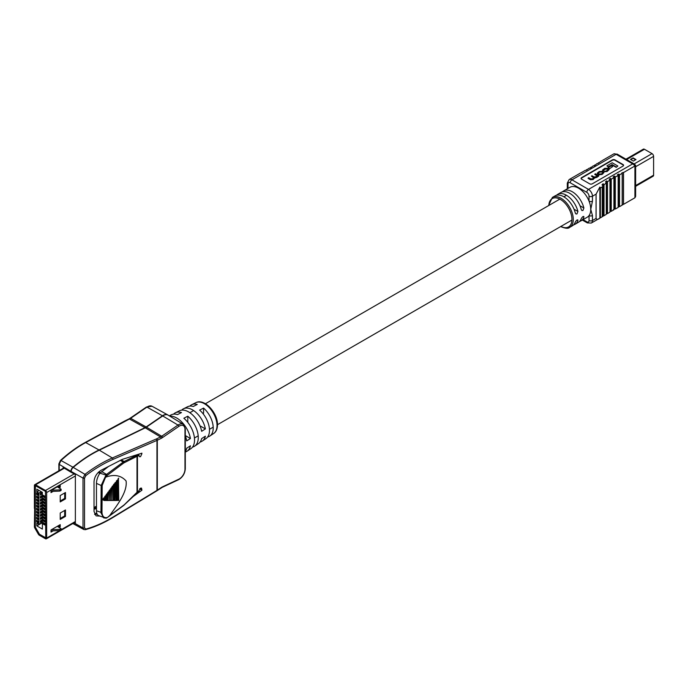 <?xml version="1.0" encoding="UTF-8"?>
<svg xmlns="http://www.w3.org/2000/svg" width="688" height="688" viewBox="0 0 688 688"><rect width="100%" height="100%" fill="white"/><g stroke="black" fill="none" stroke-linecap="round" stroke-linejoin="round"><path stroke-width="1.03" d="M635.626 166.737L653.6 156.365L653.6 175.191A2.227 1.29 -120 0 1 653.136 176.205L635.626 186.319M633.356 161.069L635.987 159.556L633.089 157.879L630.466 159.401L633.356 161.069M625.96 159.186L643.332 149.15A2.227 1.29 60 0 1 644.45 149.262L652.026 153.63A2.227 1.29 -120 0 1 653.6 156.365M631.111 159.779L632.779 158.12A1.299 0.748 -60 0 1 633.089 157.879M556.489 195.28A17.295 9.985 60 0 1 557.701 194.343A17.295 9.985 60 0 1 566.344 195.203A17.295 9.985 60 0 1 577.92 211.448L576.974 213.934L575.951 213.977L575.288 212.962A17.295 9.985 -120 0 0 563.721 196.716A17.295 9.985 -120 0 0 555.07 195.865L552.404 197.404A17.295 9.985 60 0 1 561.047 198.264A17.295 9.985 60 0 1 572.347 213.495A17.295 9.985 60 0 1 569.69 227.35L572.364 225.81A17.295 9.985 -120 0 0 575.288 222.069C576.656 219.902 577.533 219.395 577.92 220.556A17.295 9.985 60 0 1 574.996 224.297A17.295 9.985 60 0 1 573.577 224.881M577.808 219.868L577.92 220.556L576.974 220.005M574.996 224.297L578.333 222.362A17.295 9.985 -120 0 0 581.257 218.629C582.624 216.462 583.501 215.955 583.888 217.107A17.295 9.985 60 0 1 580.964 220.848A17.295 9.985 60 0 1 579.545 221.433M583.777 216.419L583.888 217.107L582.942 216.565M580.964 220.848L587.165 217.262A17.295 9.985 -120 0 0 589.04 215.559A17.295 9.985 -120 0 0 590.751 209.35A17.295 9.985 -120 0 0 589.04 201.163A17.295 9.985 -120 0 0 578.522 188.177A17.295 9.985 -120 0 0 569.879 187.317L563.67 190.903A17.295 9.985 60 0 1 572.313 191.754A17.295 9.985 60 0 1 583.888 208L582.942 210.494L581.919 210.528L581.257 209.522A17.295 9.985 -120 0 0 569.69 193.276A17.295 9.985 -120 0 0 561.038 192.416L557.701 194.343M597.949 176.266L598.887 175.801L595.412 173.789L594.828 174.511L597.33 176.059M594.828 174.124L597.003 175.388L596.78 176.524L594.105 176.979L591.998 175.758L591.413 176.102L593.469 177.289L593.262 178.553L590.949 178.983L588.687 177.676L588.102 178.398L590.433 179.74L593.151 179.559L594.509 178.037L597.218 177.212L597.932 175.93M588.102 178.011L590.433 179.362L593.151 179.172L594.552 178.123M591.413 176.102L593.916 178.029M616.207 167.347L617.841 166.014L612.217 162.772L606.902 165.842L608.269 167.021L611.95 164.896L616.207 167.347L617.841 166.014M623.543 165.49A1.892 1.092 0 0 0 623.018 164.914L615.003 160.287A1.892 1.092 0 0 0 612.337 160.287L581.618 178.02A1.892 1.092 0 0 0 581.093 178.605M609.465 168.792L612.69 166.548L611.365 165.782L608.149 167.64L609.465 168.792L612.69 166.548M597.253 173.385L598.612 174.778L601.948 174.477L603.892 172.636M602.585 170.203L603.127 171.063L604.924 169.171L607.057 169.042L608.218 169.816M604.374 171.329L607.074 171.131L609.069 169.532L607.624 168.302L604.761 168.328L602.533 170.013L603.127 170.684L604.924 168.784L607.057 168.655L607.788 169.076L607.667 170.237L604.374 171.716L607.074 171.518L609.035 169.721M592.299 183.808L623.018 166.075A1.892 1.092 0 0 0 623.577 165.301A1.892 1.092 0 0 0 623.018 164.527L615.003 159.9A1.892 1.092 0 0 0 612.337 159.9L581.618 177.642A1.892 1.092 0 0 0 581.059 178.407A1.892 1.092 0 0 0 581.618 179.181L589.625 183.808A1.892 1.092 0 0 0 592.299 183.808M602.249 186.921L600.4 187.987L600.4 217.743L602.903 216.342L602.903 186.121L602.249 186.921L602.249 216.677M602.903 216.342A5.581 3.216 60 0 1 602.705 216.479L600.031 218.019A5.581 3.216 -120 0 0 600.4 217.743M603.161 183.705L603.161 215.963A5.581 3.216 -120 0 0 604.004 215.731L606.291 214.346L606.291 182.767L604.004 184.909A5.581 3.216 -120 0 0 603.161 183.705L602.034 184.745A5.581 3.216 60 0 1 602.903 186.121M604.004 184.909L604.004 215.731M606.704 180.875L606.704 213.633A5.581 3.216 -120 0 0 607.478 213.607L609.964 212.093L609.964 180.007L607.478 181.795A5.581 3.216 -120 0 0 606.704 180.875L605.492 181.778A5.581 3.216 60 0 1 606.291 182.767M607.478 181.795L607.478 213.607M610.505 178.355L610.505 211.293A5.581 3.216 -120 0 0 611.254 211.328L613.92 209.788L613.92 177.633L611.254 179.172A5.581 3.216 -120 0 0 610.505 178.355L609.207 179.164A5.581 3.216 60 0 1 609.964 180.007M611.254 179.172L611.254 211.328M614.556 176.076L614.556 208.98A5.581 3.216 -120 0 0 615.304 209.014L618.168 207.441L618.168 175.629L615.304 176.919A5.581 3.216 -120 0 0 614.556 176.076L613.171 176.807A5.581 3.216 60 0 1 613.92 177.633M615.304 176.919L615.304 209.014M618.856 174.064L618.856 206.71A5.581 3.216 -120 0 0 619.51 206.667L619.51 174.872A5.581 3.216 -120 0 0 618.856 174.064L617.394 174.709A5.581 3.216 60 0 1 618.168 175.629M623.405 172.404L623.405 204.37A5.581 3.216 -120 0 0 623.517 204.353L623.517 172.559A5.581 3.216 -120 0 0 623.405 172.404L621.857 172.912A5.581 3.216 60 0 1 622.184 173.333L622.184 205.127L619.51 206.667M568.004 188.4L568.004 184.074A3.165 1.823 -120 0 1 570.24 182.784L586.804 192.348A3.165 1.823 -120 0 1 589.04 196.218L589.04 201.163A2.417 1.393 0 0 0 592.454 201.163L590.751 209.35L592.454 215.559A2.417 1.393 180 0 1 589.04 215.559L589.04 220.504A3.165 1.823 -120 0 1 586.804 221.794L583.063 219.635M592.454 215.559L592.454 220.504L596.075 218.423L596.075 194.136L592.454 196.218L592.454 201.163M600.4 187.987A5.581 3.216 -120 0 0 599.876 187.033L596.075 194.136M599.876 187.033L599.876 218.105A5.581 3.216 -120 0 0 600.031 218.019M596.075 218.423C596.806 219.713 598.07 219.601 599.876 218.105L591.302 223.058A5.581 3.216 60 0 0 592.454 220.504A2.417 1.393 180 0 1 589.04 220.504M609.964 211.612L610.505 211.293M613.171 209.745L614.556 208.98M618.168 207.062L618.856 206.71M621.857 205.17L623.405 204.37M570.24 182.784A2.417 1.393 -60 0 1 571.952 179.826L588.515 189.389L632.685 163.882L616.121 154.318L571.952 179.826A5.581 3.216 60 0 0 569.157 179.551L578.049 174.425A5.581 3.216 -120 0 0 577.886 174.511A5.581 3.216 -120 0 0 577.782 174.571M598.483 163.116L601.149 161.19A5.581 3.216 60 0 1 601.475 161.138L602.602 160.39A5.581 3.216 -120 0 0 602.482 160.416L613.885 153.837L617.334 154.198A2.417 1.393 120 0 0 616.121 154.318A5.581 3.216 -120 0 0 613.885 153.837M594.673 165.498L597.15 163.495A5.581 3.216 60 0 1 597.932 163.469L599.136 162.686A5.581 3.216 -120 0 0 598.483 162.729M590.708 167.777L593.383 165.774A5.581 3.216 60 0 1 594.131 165.817L595.43 165.034A5.581 3.216 -120 0 0 594.673 165.008M586.468 170.048L589.332 168.096A5.581 3.216 60 0 1 590.08 168.121L591.456 167.356A5.581 3.216 -120 0 0 590.708 167.313M581.936 172.37L584.989 170.478A5.581 3.216 60 0 1 585.78 170.4L587.242 169.644A5.581 3.216 -120 0 0 586.468 169.669M580.362 173.101A5.581 3.216 60 0 1 580.56 172.963A5.581 3.216 60 0 1 581.231 172.731L582.77 171.94A5.581 3.216 -120 0 0 581.936 172.172M623.517 204.353L634.921 197.774L635.626 196.467L635.626 165.309L633.897 163.761A2.417 1.393 120 0 0 632.685 163.882A5.581 3.216 -120 0 1 634.921 165.98L623.517 172.559M622.184 173.333L619.51 174.872M562.457 191.832A17.295 9.985 60 0 1 563.67 190.903M567.557 188.658A2.417 1.393 180 0 1 567.299 188.03L567.299 183.085A2.417 1.393 180 0 0 568.004 184.074M634.921 197.774L634.921 165.249M606.902 165.842L608.269 167.021M608.269 166.634L611.95 164.896M611.95 164.509L616.207 166.96M608.149 167.64L609.465 168.405M602.783 173.608L603.935 172.439L602.533 171.243L599.205 171.536L597.218 173.187L598.612 174.391L602.783 173.995M601.295 173.918L602.49 173.23L602.679 172L599.859 171.716L598.663 172.404L598.474 173.625L599.171 174.03L601.295 173.918M597.992 173.084L598.474 173.625M603.161 172.55L602.679 172L599.859 172.095L598.663 172.783L598.474 174.012M593.469 177.676L593.976 177.831M594.509 177.65L596.272 177.375L597.932 175.879L598.345 176.498M598.345 176.111L598.887 175.801M603.935 169.747L603.66 170.744M607.788 169.463L608.278 169.618M34.667 508.243L34.4 526.707A1.858 1.075 -120 0 0 34.787 528.006L38.382 534.232A1.858 1.075 -120 0 0 39.311 535.212L45.468 538.764A1.677 0.963 -120 0 0 46.302 538.85A1.677 0.963 -120 0 0 46.655 538.085L46.655 492.539A1.677 0.963 -120 0 0 45.468 490.492L35.587 484.782A1.677 0.963 -120 0 0 34.744 484.705A1.677 0.963 -120 0 0 34.4 485.47L34.4 508.088L35.32 508.466L35.32 527.085L39.44 534.223L45.804 537.835M35.32 508.767L35.346 527.679L39.311 534.301L45.752 537.887L45.468 491.404L35.303 485.668L35.191 508.544M42.364 492.35L42.364 529.081L36.842 525.899L36.842 523.164L38.949 524.376L38.949 493.107L36.842 491.894L36.842 489.159L42.364 492.35L40.394 493.485L40.394 494.999L42.364 493.864L40.73 493.864A1.118 0.645 0 0 0 40.394 493.889M43.155 522.553L43.155 524.075L44.737 524.987L44.737 523.465L43.155 522.553M44.737 523.766L43.155 524.075M43.155 519.517L43.155 521.04L44.737 521.951L44.737 520.429L43.155 519.517M44.737 520.73L43.155 521.04M43.155 516.482L43.155 518.004L44.737 518.915L44.737 517.393L43.155 516.482M44.737 517.694L43.155 518.004M43.155 513.446L43.155 514.968L44.737 515.88L44.737 514.357L43.155 513.446M44.737 514.658L43.155 514.968M43.155 510.41L43.155 511.932L44.737 512.835L44.737 511.322L43.155 510.41M44.737 511.623L43.155 511.932M43.155 507.374L43.155 508.896L44.737 509.799L44.737 508.286L43.155 507.374M44.737 508.587L43.155 508.896M43.155 504.338L43.155 505.861L44.737 506.764L44.737 505.25L43.155 504.338M44.737 505.551L43.155 505.861M43.155 501.303L43.155 502.816L44.737 503.728L44.737 502.214L43.155 501.303M44.737 502.515L43.155 502.816M43.155 498.267L43.155 499.78L44.737 500.692L44.737 499.178L43.155 498.267M44.737 499.479L43.155 499.78M43.155 495.231L43.155 496.745L44.737 497.656L44.737 496.143L43.155 495.231M44.737 496.444L43.155 496.745M65.48 516.378L65.48 509.997L60.217 513.033L60.217 519.414L65.48 516.378L64.689 515.923L64.689 510.453M59.073 527.421L60.217 526.759L60.217 524.634L51.015 529.949L51.015 532.073L53.148 530.844M59.073 487.955L60.217 487.293L60.217 485.169L51.015 490.475L51.015 492.608L53.148 491.37M65.48 498.886L65.48 492.513L60.217 495.549L60.217 501.922L65.48 498.886L64.689 498.43L64.689 492.969M35.191 508.845L34.4 508.389M38.158 495.386L38.158 493.864L36.584 492.952L36.584 494.474L38.158 495.386M38.158 498.422L38.158 496.899L36.584 495.988L36.584 497.51L38.158 498.422M38.158 501.457L38.158 499.935L36.584 499.024L36.584 500.546L38.158 501.457M38.158 504.493L38.158 502.971L36.584 502.059L36.584 503.582L38.158 504.493M38.158 507.529L38.158 506.007L36.584 505.095L36.584 506.617L38.158 507.529M38.158 510.565L38.158 509.043L36.584 508.131L36.584 509.653L38.158 510.565M38.158 513.601L38.158 512.078L36.584 511.167L36.584 512.689L38.158 513.601M38.158 516.636L38.158 515.114L36.584 514.203L36.584 515.725L38.158 516.636M38.158 519.672L38.158 518.15L36.584 517.238L36.584 518.761L38.158 519.672M38.158 522.708L38.158 521.186L36.584 520.274L36.584 521.796L38.158 522.708M35.38 485.642L35.32 508.466M39.207 490.527L36.842 491.894M41.314 491.739L38.949 493.107M40.394 521.22A1.118 0.645 0 0 1 40.73 521.186L42.364 521.186L40.394 522.33L40.394 520.807L42.364 519.672M40.394 518.184A1.118 0.645 0 0 1 40.73 518.15L42.364 518.15L40.394 519.294L40.394 517.772L42.364 516.636M40.394 515.149A1.118 0.645 0 0 1 40.73 515.114L42.364 515.114L40.394 516.258L40.394 514.736L42.364 513.601M40.394 512.113A1.118 0.645 0 0 1 40.73 512.078L42.364 512.078L40.394 513.222L40.394 511.7L42.364 510.565M40.394 509.077A1.118 0.645 0 0 1 40.73 509.043L42.364 509.043L40.394 510.186L40.394 508.664L42.364 507.529M40.394 506.041A1.118 0.645 0 0 1 40.73 506.007L42.364 506.007L40.394 507.151L40.394 505.628L42.364 504.493M40.394 503.005A1.118 0.645 0 0 1 40.73 502.971L42.364 502.971L40.394 504.115L40.394 502.593L42.364 501.457M40.394 499.961A1.118 0.645 0 0 1 40.73 499.935L42.364 499.935L40.394 501.07L40.394 499.557L42.364 498.422M40.394 496.925A1.118 0.645 0 0 1 40.73 496.899L42.364 496.899L40.394 498.035L40.394 496.521L42.364 495.386M42.364 522.407L38.949 524.376M42.364 522.708L36.842 525.899M37.505 521.263L36.584 521.796M37.505 518.227L36.584 518.761M37.505 515.192L36.584 515.725M37.505 512.156L36.584 512.689M37.505 509.12L36.584 509.653M37.505 506.084L36.584 506.617M37.505 503.048L36.584 503.582M37.505 500.013L36.584 500.546M37.505 496.977L36.584 497.51M37.505 493.941L36.584 494.474M60.217 501.01L64.689 498.43M58.308 487.482L59.435 486.837L60.217 487.293M51.015 491.696L51.445 491.447M59.435 486.837L60.217 486.227M58.308 526.948L59.435 526.303L60.217 526.759M51.015 531.162L51.445 530.921M59.435 526.303L60.217 525.701M60.217 518.503L64.689 515.923M43.946 495.687L43.421 495.386M43.284 496.676L43.284 495.455M43.817 496.977L43.817 495.764M43.946 498.723L43.421 498.422M43.284 499.712L43.284 498.49M43.817 500.013L43.817 498.8M43.946 501.758L43.421 501.457M43.284 502.747L43.284 501.526M43.817 503.048L43.817 501.836M43.946 504.794L43.421 504.493M43.284 505.783L43.284 504.562M43.817 506.084L43.817 504.872M43.946 507.83L43.421 507.529M43.284 508.819L43.284 507.606M43.817 509.12L43.817 507.907M43.946 510.866L43.421 510.565M43.284 511.855L43.284 510.642M43.817 512.156L43.817 510.943M43.946 513.902L43.421 513.601M43.284 514.891L43.284 513.678M43.817 515.192L43.817 513.979M43.946 516.937L43.421 516.636M43.284 517.926L43.284 516.714M43.817 518.227L43.817 517.015M43.946 519.973L43.421 519.672M43.284 520.962L43.284 519.75M43.817 521.263L43.817 520.051M43.946 523.009L43.421 522.708M43.284 523.998L43.284 522.785M43.817 524.299L43.817 523.086M38.158 522.407L37.505 522.175L37.634 520.885M38.158 521.186L37.505 520.962M42.364 519.973L41.839 519.973M38.029 522.476L38.029 521.263M38.158 519.371L37.505 519.139L37.634 517.849M38.158 518.15L37.505 517.926M42.364 516.937L41.839 516.937M38.029 519.44L38.029 518.227M38.158 516.327L37.505 516.103L37.634 514.813M38.158 515.114L37.505 514.891M42.364 513.902L41.839 513.902M38.029 516.404L38.029 515.192M38.158 513.291L37.505 513.067L37.634 511.777M38.158 512.078L37.505 511.855M42.364 510.866L41.839 510.866M38.029 513.368L38.029 512.156M38.158 510.255L37.505 510.032L37.634 508.742M38.158 509.043L37.505 508.819M42.364 507.83L41.839 507.83M38.029 510.333L38.029 509.12M38.158 507.219L37.505 506.996L37.634 505.706M38.158 506.007L37.505 505.783M42.364 504.794L41.839 504.794M38.029 507.297L38.029 506.084M38.158 504.184L37.505 503.96L37.634 502.67M38.158 502.971L37.505 502.747M42.364 501.758L41.839 501.758M38.029 504.261L38.029 503.048M38.158 501.148L37.505 500.924L37.634 499.634M38.158 499.935L37.505 499.712M42.364 498.723L41.839 498.723M38.029 501.225L38.029 500.013M38.158 498.112L37.505 497.888L37.634 496.598M38.158 496.899L37.505 496.676M42.364 495.687L41.839 495.687M38.029 498.189L38.029 496.977M38.158 495.076L37.505 494.853L37.634 493.563M38.158 493.864L37.505 493.64M42.364 492.651L41.839 492.651M38.029 495.154L38.029 493.941M95.021 507.495L96.458 508.389M96.458 507.176L95.58 506.635M57.293 526.32L61.103 528.676L59.873 529.339L51.445 529.7M59.873 529.339L59.873 530.551L61.103 529.889L61.103 528.676M59.873 530.551L51.015 530.938M98.212 472.432L99.777 473.404M100.448 472.604L99.003 471.71M57.293 486.855L61.103 489.211L59.873 489.865L51.445 490.234M59.873 489.865L59.873 491.077L61.103 490.424L61.103 489.211M59.873 491.077L51.015 491.464M95.58 507.847L95.021 508.174M96.346 508.32L95.021 509.086L95.021 506.961L96.458 506.127M71.182 471.977L70.898 471.349A3.715 2.15 -60 0 1 72.945 467.204A123.539 71.328 -60 0 1 99.038 449.978L144.987 427.644A9.443 5.452 120 0 0 145.521 427.36A9.443 5.452 120 0 0 146.14 426.964L162.454 415.776A9.443 5.452 -60 0 1 163.082 415.38A9.443 5.452 -60 0 1 167.743 414.881A9.443 5.452 -60 0 1 168.225 415.208M63.141 468.304L63.141 467.505L70.898 472.14M162.454 415.776L146.948 407.107A1.118 0.585 -124.5 0 0 146.406 407.055L152.022 406.247A9.064 5.229 120 0 0 147.55 406.728A9.064 5.229 120 0 0 146.948 407.107L130.643 418.295A9.83 5.676 -60 0 1 129.989 418.708A9.83 5.676 -60 0 1 129.439 419.001L85.69 442.565C77.357 447.105 69.135 453.082 61.008 460.496L59.194 464.357L70.898 471.349M72.945 467.204L61.008 460.496A1.118 0.516 -132.5 0 0 60.449 460.47C68.568 453.048 76.789 447.071 85.114 442.53L124.666 421.022A1.118 0.722 -118.5 0 1 125.242 421.047M138.348 454.312L139.552 456.746L140.524 456.677L141.814 453.925L141.006 453.469M74.657 522.484L75.362 522.88L75.362 474.6L71.182 472.278L71.182 471.486A3.681 2.124 -60 0 1 73.212 467.384A123.505 71.303 -60 0 1 99.304 450.167L145.254 427.824A9.486 5.478 120 0 0 145.779 427.54A9.486 5.478 120 0 0 146.406 427.145L162.721 415.956A9.408 5.427 -60 0 1 163.34 415.561A9.408 5.427 -60 0 1 168.104 415.131L183.171 424.264A9.03 5.212 -60 0 0 178.605 424.685A9.03 5.212 -60 0 0 178.003 425.064L162.721 415.956M140.008 488.54L141.814 489.572L141.504 488.093L140.67 488.093L138.847 490.819M141.814 489.572L141.909 490.217L132.105 497.304M99.734 516.086L96.079 515.862L94.024 511.485L94.024 481.669C94.471 476.784 96.81 473 101.05 470.308L122.335 459.378L141.909 453.177L141.814 453.925M84.951 529.597A1.118 0.74 -105.3 0 0 85.854 529.072C94.806 526.621 103.862 522.622 113.004 517.075L157.311 490.174L157.311 440.243L113.004 459.386C103.862 463.342 94.806 468.752 85.854 475.597A1.118 0.456 -127.4 0 0 84.951 474.333C93.998 467.41 103.131 461.958 112.333 457.976L99.304 450.167M136.671 492.617L137.445 491.894L137.445 456.144L137.007 456.299A0.74 0.55 -116.4 0 0 136.516 455.387L138.847 454.605M124.313 504.734L137.007 492.29L137.007 456.299L123.806 462.947L105.883 476.423L102.185 485.487L101.979 512.698C102.452 516.671 104.275 518.253 107.457 517.445L109.65 515.613C116.384 506.127 127.676 492.298 126.085 480.972C121.045 475.331 114.217 474.075 105.608 477.205M105.728 518.15L98.616 515.587A10.561 5.306 -65.7 0 1 96.458 510.763L96.458 483.38A10.561 5.306 -65.7 0 1 99.923 473.198L108.635 466.369M107.457 517.445L106.21 518.167L103.673 517.866L100.955 512.792L101.162 485.496L106.004 475.047L99.923 473.198M141.909 489.908L139.836 488.712M141.909 490.217L139.673 488.927M94.746 514.512A9.443 5.452 120 0 0 97.051 513.927M72.851 523.525L83.764 529.511L83.007 527.937L83.007 478.083L84.951 474.333L73.212 467.384M105.9 474.918L106.554 474.393L101.626 471.547M123.806 462.947A0.74 0.482 -126.5 0 0 123.221 462.069L124.175 461.502L121.251 459.816M109.134 492.29L109.134 500.52L109.134 492.29L108.205 491.868L107.457 494.173M110.51 490.26L110.51 500.52L110.51 490.26L109.684 489.89L108.919 492.187M117.373 480.129L116.375 480.998L116.375 500.365L116.401 481.007L117.089 480.551L117.373 500.503L117.089 480.551M107.758 494.319L107.758 500.529L107.758 494.319L106.743 493.855L105.995 496.168M111.886 488.231L111.886 500.52L111.886 488.231L111.164 487.912L110.39 490.209M106.391 496.34L106.391 500.529L106.391 496.34L105.281 495.842L104.542 498.155M113.253 486.21L113.253 500.511L113.253 486.21L112.643 485.934L111.903 486.923L111.86 488.222M111.886 499.6L112.273 487.087L112.97 486.64M105.015 498.37L103.819 497.828L103.088 498.826L103.088 499.978L104.034 500.4L104.034 499.247L104.722 498.8L105.015 500.529L104.722 498.8M114.629 484.18L114.629 500.511L114.629 484.18L114.131 483.956L113.391 484.945L113.253 490.286M113.253 494.801L113.649 500.382L113.649 485.057L114.337 484.61M116.005 482.15L114.879 482.967L114.879 500.314L115.025 483.036L115.713 482.58L116.005 500.511L115.713 482.58M118.749 478.1L118.052 478.796L118.749 500.503L118.456 478.53M117.768 481.196L117.768 498.155L118.052 478.796M118.456 500.503L117.768 498.155M139.165 455.602L137.445 456.144A0.74 0.482 -107.6 0 0 137.05 455.172M124.666 462.413A0.74 0.55 -116.4 0 0 124.175 461.502L136.516 455.387M137.127 492.161L139.165 490.656M107.139 475.262A0.74 0.482 -126.5 0 0 106.554 474.393L123.221 462.069L120.228 460.341M105.883 476.423L106.004 475.047M123.307 505.517A0.74 0.482 -126.5 0 0 123.806 505.147L124.666 504.407M115.713 500.511L115.025 500.374M114.337 500.511L113.649 500.382M104.722 500.529L104.034 500.4M103.088 498.826L104.034 499.247M112.97 500.511L112.273 500.382M106.098 500.529L105.41 500.4L105.41 497.226L106.098 496.77M104.55 496.839L105.41 497.226M110.51 500.21L110.906 489.116L111.594 488.661M110.424 488.901L110.906 489.116M111.594 500.52L110.906 500.382M107.474 500.529L106.786 500.391L106.786 495.197L107.474 494.741M106.012 494.844L106.786 495.197M117.089 500.503L116.401 500.374M109.134 500.21L109.53 491.146L110.218 490.69M108.945 490.879L109.53 491.146M110.218 500.52L109.53 500.391M107.758 500.21L108.154 493.167L108.842 492.72M107.474 492.866L108.154 493.167M108.842 500.52L108.154 500.391M185.304 451.672A20.158 11.636 -120 0 0 186.723 448.189L190.438 445.798A19.866 11.472 60 0 1 187.041 451.233A19.866 11.472 60 0 1 185.304 452.059M187.041 451.233L190.834 448.705A19.574 11.3 -120 0 0 194.532 439.967A19.574 11.3 -120 0 0 183.851 418.235L187.79 416.206A19.281 11.128 60 0 1 198.273 437.568A19.281 11.128 60 0 1 194.627 446.177L198.436 443.64A18.989 10.965 -120 0 0 201.644 438.591L205.368 436.201A18.696 10.793 60 0 1 202.212 441.128A18.696 10.793 60 0 1 200.122 442.023M202.212 441.128L206.004 438.6A18.404 10.63 -120 0 0 209.487 430.378A18.404 10.63 -120 0 0 199.623 410.108L203.571 408.079A18.112 10.458 60 0 1 213.22 427.988A18.112 10.458 60 0 1 209.797 436.072A18.112 10.458 60 0 1 207.69 436.957M194.627 446.177A19.281 11.128 60 0 1 192.528 447.088M200.466 426.087L205.368 428.916L201.644 431.307A18.989 10.965 60 0 0 179.456 410.779L175.363 412.8A19.281 11.128 -120 0 1 181.486 412.559L177.538 414.589A19.574 11.3 60 0 0 171.278 414.821L169.248 415.827M195.856 402.661C204.517 398.017 217.838 413.11 217.503 424.831C217.382 429.011 216.101 431.901 213.658 433.5A17.819 10.286 -120 0 0 217.021 425.545A17.819 10.286 -120 0 0 209.462 407.846A17.819 10.286 -120 0 0 195.856 402.661L191.703 404.725A18.112 10.458 -120 0 1 197.258 404.432L193.319 406.462A18.404 10.63 60 0 0 187.618 406.737L183.533 408.758A18.696 10.793 -120 0 0 181.701 410.125M191.703 404.725A18.112 10.458 -120 0 0 189.871 406.101M175.363 412.8A19.281 11.128 -120 0 0 173.522 414.167M205.368 428.916A18.696 10.793 -120 0 0 183.533 408.758M185.304 435.779A20.158 11.636 60 0 1 186.723 440.905L190.438 438.514A19.866 11.472 -120 0 0 169.773 416.145M185.304 435.547L190.438 438.514M187.79 422.346L187.79 416.206M203.571 413.239L203.571 408.079M635.626 185.562L653.6 175.191M634.173 163.933L652.026 153.63M626.613 159.556L644.45 149.262M635.617 159.762L632.779 158.12M560.926 226.412A16.349 9.434 -120 0 0 571.934 219.119A16.349 9.434 -120 0 0 560.376 199.417A16.349 9.434 -120 0 0 548.835 205.471M579.993 205.755L583.888 208M574.024 209.195L577.92 211.448M586.804 192.348A2.417 1.393 -60 0 1 588.515 189.389A5.581 3.216 60 0 1 592.454 196.218A2.417 1.393 0 0 1 589.04 196.218M591.302 223.058L587.303 222.903A2.417 1.393 -60 0 1 586.804 221.794M46.655 538.085L59.684 530.56M61.103 529.743L75.362 521.513M46.655 492.539L75.362 475.967M45.468 490.492L74.158 473.929M35.587 484.782L64.311 468.201M40.73 521.186L40.73 520.618M40.73 518.15L40.73 517.582M40.73 515.114L40.73 514.547M40.73 512.078L40.73 511.511M40.73 509.043L40.73 508.475M40.73 506.007L40.73 505.439M40.73 502.971L40.73 502.403M40.73 499.935L40.73 499.368M40.73 496.899L40.73 496.332M40.73 493.864L40.73 493.296M94.574 514.194L96.716 512.964M146.14 426.964L130.643 418.295A1.118 0.585 -124.5 0 0 130.101 418.252L128.905 418.949A1.118 0.697 -115.9 0 1 129.439 419.001L144.987 427.644M59.168 463.471A1.118 0.645 0 0 0 58.876 463.91A1.118 0.645 0 0 0 59.194 464.357L59.194 470.592M85.114 442.53A1.118 0.722 -118.5 0 1 85.69 442.565L99.038 449.978M125.543 420.893A1.118 0.697 -115.9 0 0 124.855 420.961M60.449 460.47L58.876 463.91L58.876 470.773M156.916 490.707A1.118 0.593 -123.8 0 0 157.148 490.647A1.118 0.593 -123.8 0 0 157.311 490.174L161.207 487.577A10.974 6.338 -60 0 1 162.549 486.812L178.854 479.166A7.912 4.567 120 0 0 179.379 478.891A7.912 4.567 120 0 0 184.977 469.199L184.977 429.269A7.912 4.567 120 0 0 178.854 426.371L162.549 437.559A10.974 6.338 -60 0 1 161.818 438.024A10.974 6.338 -60 0 1 161.207 438.351L157.311 440.243A1.118 0.697 -115.9 0 0 156.597 438.849L160.493 436.957L145.254 427.824M178.854 479.166A1.118 0.705 -115.1 0 1 178.536 479.725L179.147 479.407C182.905 476.836 184.96 473.284 185.304 468.752A1.118 0.645 180 0 1 184.977 469.199M161.207 438.351A1.118 0.697 -115.9 0 0 160.493 436.957A9.864 5.693 120 0 0 161.044 436.665A9.864 5.693 120 0 0 161.697 436.252L146.406 427.145M162.549 437.559A1.118 0.585 -124.5 0 0 161.697 436.252L178.003 425.064A1.118 0.585 -124.5 0 1 178.854 426.371M178.536 479.725L162.23 487.362L156.787 490.879A1.118 0.559 -121.3 0 0 156.95 490.406L156.95 440.406A1.118 0.662 -113.4 0 0 156.279 438.996L156.597 438.849M85.854 475.597L84.529 478.091L84.529 527.945L85.854 529.072M109.65 515.613L123.806 505.147M102.185 485.487A0.74 0.456 -175.6 0 1 101.162 485.496L96.458 483.38M96.458 510.763L101.979 512.698M84.529 527.945A1.118 0.645 180 0 1 83.007 527.937L73.96 522.889M84.529 478.091A1.118 0.645 180 0 1 83.007 478.083L71.182 471.486M113.004 459.386A1.118 0.662 -113.4 0 0 112.333 457.976L156.279 438.996M183.171 424.264L185.304 428.813A1.118 0.645 180 0 1 184.977 429.269M162.23 487.362A1.118 0.705 -115.1 0 0 162.549 486.812M161.035 488.041A1.118 0.593 -123.8 0 0 161.207 487.577M156.787 490.879L112.841 517.557A1.118 0.559 -121.3 0 0 113.004 517.075M571.866 220.091L217.503 424.685M213.203 427.162L209.453 429.329M198.196 435.831L194.437 437.998M566.482 195.28L563.859 196.802M559.834 199.116L205.411 403.744M193.612 410.555L189.871 412.714M569.69 227.35C568.408 228.812 565.373 228.536 560.574 226.541M580.56 172.963L577.886 174.511M587.303 222.903L582.349 220.048M569.157 179.551L567.299 183.085M567.256 188.83L567.299 188.03M633.897 163.761L617.334 154.198M552.404 197.404L548.542 205.635M46.302 538.85L75.362 522.08M34.744 484.705L63.829 467.917M94.918 514.504L96.845 513.394M152.022 406.247L167.743 414.881M146.406 407.055L130.101 418.252M128.905 418.949L124.666 421.022M185.304 428.813L185.304 468.752M112.841 517.557C103.613 523.147 94.462 527.189 85.398 529.674L83.755 529.511M106.993 517.797L123.668 505.482L139.148 490.905M213.658 433.5L209.797 436.072"/></g></svg>
